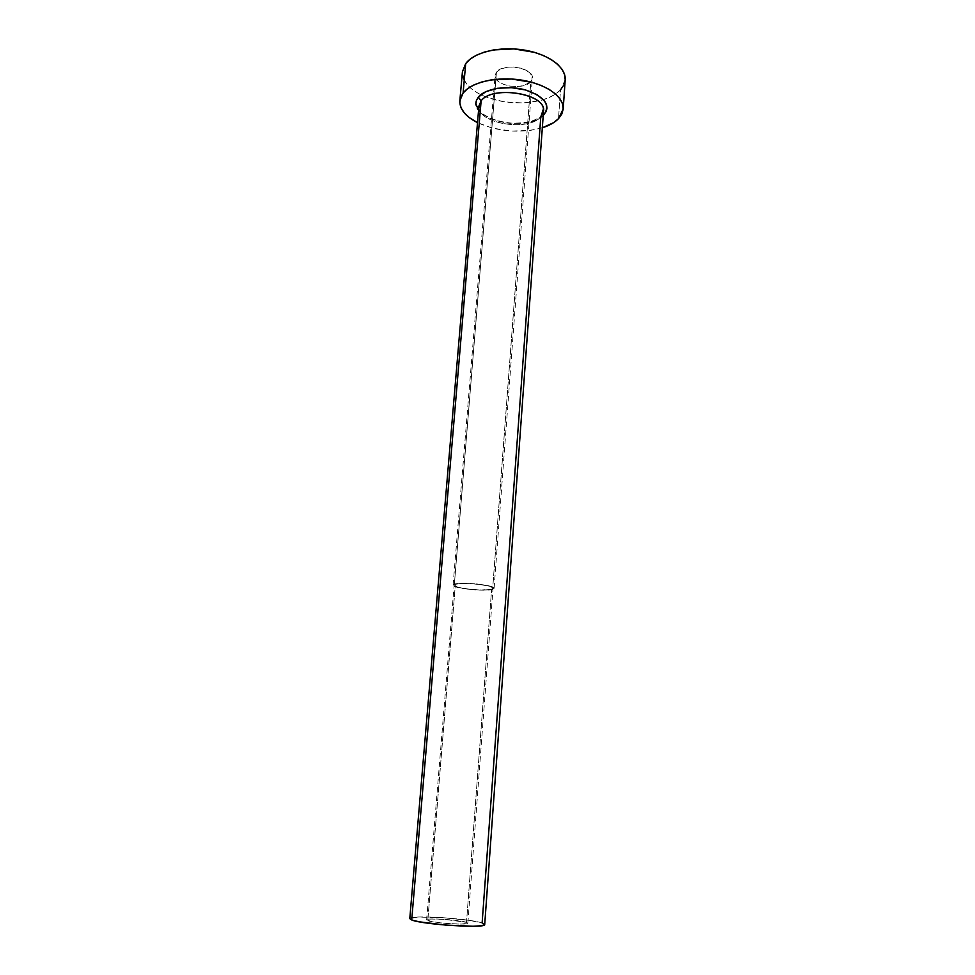 <?xml version="1.0" encoding="UTF-8"?>
<svg xmlns="http://www.w3.org/2000/svg" width="975" height="975" viewBox="0 0 975 975"><rect width="100%" height="100%" fill="white"/><g stroke="black" fill="none" stroke-linecap="round" stroke-linejoin="round"><path stroke-width="0.73" stroke-dasharray="4.88 3.66" d="M466.513 922.326C459.664 919.766 425.904 917.707 426.648 919.9L427.781 920.656L455.374 584.317L454.167 585.207C453.046 588.23 484.819 591.606 491.632 589.205L466.513 922.326L444.173 919.315L430.792 919.047L426.684 919.803L431.901 921.655L446.331 923.447L461.309 924.081L467.842 923.191L466.513 922.326L491.632 589.205L481.37 589.997L470.328 589.351L457.848 587.23L454.179 585.353L455.374 584.317L459.371 583.659L473.107 583.781L487.134 585.683L492.619 587.596L493.033 588.193L491.632 589.205L493.033 588.266C494.398 585.244 461.663 581.795 455.374 584.317L427.781 920.656C434.033 923.227 468.902 925.372 467.854 923.142L466.513 922.326M492.619 589.339C485.404 591.874 451.925 588.315 453.107 585.11L454.374 584.183L496.458 72.126L495.117 75.294C493.423 85.654 523.733 90.98 530.814 81.644L492.619 589.339L530.814 81.644L523.892 85.544L517.225 86.58L510.059 86.153L503.417 84.325L498.31 81.376L495.495 77.732L495.105 75.806L496.458 72.126L500.48 69.152L506.586 67.348L513.801 67.007L521.016 68.201L529.376 72.369L532.07 76.087L531.936 79.901L530.814 81.644L532.35 78.219C534.202 67.872 503.063 62.522 496.458 72.126L454.374 584.183C460.992 581.527 495.532 585.158 494.093 588.339L492.619 589.339L494.093 588.278L493.655 587.645L490.486 586.292L477.141 583.976L461.638 583.318L453.351 584.695L454.984 586.584L466.33 589.034L481.796 590.168L492.619 589.339M543.928 114.757C527.499 134.44 460.968 117.122 478.335 97.122M478.993 107.896C480.175 124.288 528.974 131.272 540.784 116.878L543.538 111.065M484.709 924.544L482.125 922.984L540.784 116.878C528.255 132.149 476.166 123.155 478.932 105.982M462.43 71.711C462.162 80.62 468.28 88.298 480.797 94.709C501.101 103.716 521.991 105.361 543.453 99.645C550.875 97.293 556.567 94.039 560.503 89.871L558.504 118.682L560.503 89.871L565.195 79.804L563.782 85.118M542.332 127.774C520.126 133.636 498.518 131.93 477.506 122.667L492.204 128.066L511.29 131.077L530.424 130.394L542.332 127.774M543.221 115.464L536.055 119.925L530.68 121.741L524.623 122.96L511.339 123.447L504.575 122.704L492.034 119.401L482.272 114.051L478.554 110.382M462.418 71.833L462.406 73.856M463.71 79.146L466.891 84.277L471.79 89.066L478.201 93.344L485.867 96.976L503.843 101.814L523.173 102.972L541.247 100.291L548.998 97.585L555.494 94.075L560.503 89.871M482.125 922.984C469.255 918.365 408.659 914.672 409.78 918.645L417.532 917.073L441.724 917.572L468.938 920.327L482.125 922.984M426.648 919.9L454.167 585.207M453.107 585.11L495.117 75.294M543.38 113.197L542.441 114.757C536.762 120.912 525.769 123.679 509.462 123.045C501.711 122.716 493.447 120.083 484.66 115.135C480.663 111.735 478.688 109.395 478.749 108.115M494.093 588.339L532.35 78.219M467.854 923.142L493.033 588.266"/><path stroke-width="1.46" d="M478.554 110.382L475.934 103.886L476.458 100.413L478.335 97.122L481.126 100.888L478.993 107.896M409.78 918.633L411.706 919.973L419.092 921.789L445.551 925.08L473.058 926.238L481.577 925.726L484.709 924.58L482.125 922.984L540.784 116.878L543.428 108.993C542.319 92.588 491.412 85.873 481.126 100.888L411.706 919.973C422.602 924.641 486.842 928.614 484.709 924.544L543.538 111.065C546.804 93.893 492.204 84.825 481.126 100.888L478.932 105.982L409.78 918.645L411.706 919.973L481.126 100.888L478.335 97.122L485.928 91.613L497.591 88.274L511.534 87.677L525.464 89.944L537.115 94.685L544.647 101.107L546.512 104.63L546.999 108.164L546.122 111.589L543.221 115.464M462.418 71.833L465.697 63.607L470.267 59.048L476.592 55.148L484.465 52.053L493.582 49.932L513.959 48.921L534.324 52.321L543.404 55.526L551.253 59.548L557.542 64.204L562.039 69.31L564.61 74.636L565.195 79.816C566.243 67.36 548.559 54.052 524.197 50.066C499.883 45.971 474.057 52.187 465.697 63.607L463.101 93.027C471.461 82.034 497.421 76.123 521.881 80.145C546.39 84.069 564.22 96.976 563.197 108.981L558.504 118.682C554.738 122.509 549.352 125.543 542.332 127.774L553.483 122.728L558.504 118.682L561.783 114.099L563.184 109.139L562.587 103.984L559.991 98.841L555.457 93.905L549.12 89.383L541.222 85.483L532.07 82.363L511.582 79.012L491.083 79.913L481.93 81.937L474.021 84.898L467.671 88.652L463.101 93.027L465.697 63.607L462.43 71.711L459.834 100.839L463.101 93.027L460.456 97.853L459.822 102.911L461.151 108.018L464.368 112.99L469.316 117.622L477.506 122.667C465.465 116.488 459.578 109.212 459.834 100.839M560.503 89.871L563.782 85.118M462.406 73.856L463.71 79.146M478.335 97.122C485.087 88.469 507.536 84.923 525.464 89.944C544.562 96.586 550.717 104.861 543.928 114.757M478.749 108.115L478.932 105.982M565.195 79.804L563.197 108.981M543.38 113.197L543.538 111.065"/></g></svg>

